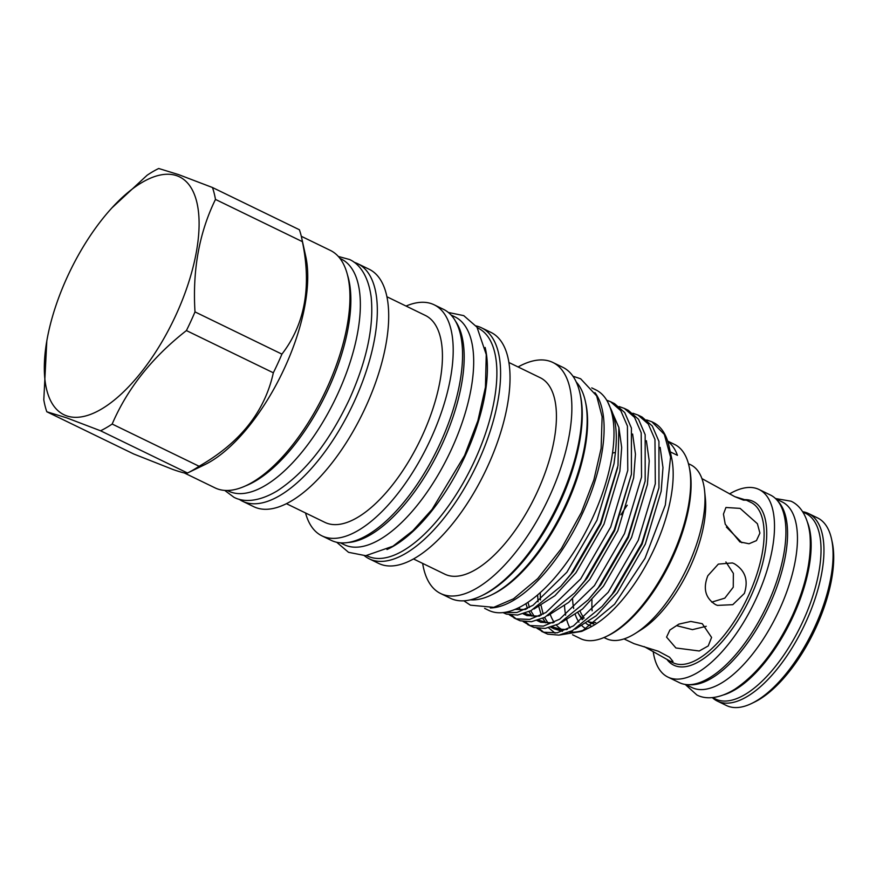 <?xml version="1.0" encoding="UTF-8"?>
<svg xmlns="http://www.w3.org/2000/svg" width="876" height="876" viewBox="0 0 876 876"><rect width="100%" height="100%" fill="white"/><g stroke="black" fill="none" stroke-linecap="round" stroke-linejoin="round"><path stroke-width="1.31" d="M712.582 697.581L715.539 699.026A103.193 44.687 -64.1 0 0 802.985 621.172A103.193 44.687 -64.1 0 0 805.734 513.38L802.777 511.934M723.872 694.81A103.193 44.687 -64.1 0 0 793.098 616.375A103.193 44.687 -64.1 0 0 807.573 522.534M685.623 684.485L691.963 687.561A103.193 44.687 -64.1 0 0 779.41 609.718A103.193 44.687 -64.1 0 0 782.158 501.926L775.808 498.838M688.93 684.671A103.193 44.687 -64.1 0 0 769.522 604.911A103.193 44.687 -64.1 0 0 778.008 501.324M366.737 555.636L367.427 555.975A126.648 54.838 -64.1 0 0 474.737 460.426A126.648 54.838 -64.1 0 0 478.11 328.139L477.431 327.799M386.973 549.537A126.648 54.838 -64.1 0 0 465.233 455.816A126.648 54.838 -64.1 0 0 485.14 347.476M340.359 542.824L344.224 544.697A126.648 54.838 -64.1 0 0 451.534 449.158A126.648 54.838 -64.1 0 0 454.918 316.86L451.052 314.988M347.892 542.518A126.648 54.838 -64.1 0 0 442.03 444.537A126.648 54.838 -64.1 0 0 455.465 321.098M301.64 237.757A149.161 64.594 115.9 0 1 302.406 241.656C311.703 286.846 304.881 324.339 281.919 354.134L194.998 311.9C192.424 270.06 199.257 232.567 215.474 199.421A149.161 64.594 115.9 0 0 212.463 187.508L299.384 229.742A149.161 64.594 115.9 0 1 301.64 237.757L305.768 256.504A132.002 57.159 115.9 0 1 281.897 373.614A132.002 57.159 115.9 0 1 204.59 464.762L187.497 473.007C186.763 473.785 181.89 472.613 172.9 469.47L133.743 453.998L46.811 411.775A149.161 64.594 115.9 0 1 43.8 399.861L46.811 340.95A132.232 57.258 115.9 0 1 110.913 208.992A132.232 57.258 115.9 0 1 176.919 175.769A132.232 57.258 115.9 0 1 175.966 314.977A132.232 57.258 115.9 0 1 66.51 415.804A132.232 57.258 115.9 0 1 46.811 340.95M301.3 236.29L330.383 250.416A132.002 57.159 115.9 0 1 325.5 391.211A132.002 57.159 115.9 0 1 217.587 488.95A132.002 57.159 115.9 0 1 215.014 487.866L184.223 472.909M281.919 354.134A149.161 64.594 115.9 0 1 273.334 372.793C264.771 411.676 240.024 442.829 199.093 466.262A149.161 64.594 115.9 0 1 187.497 473.007L100.565 430.784L66.598 417.83L46.811 411.775M199.093 466.262L112.172 424.039A149.161 64.594 115.9 0 1 100.565 430.784M112.172 424.039C127.436 388.495 152.183 357.331 186.413 330.57L273.334 372.793M194.998 311.9A149.161 64.594 115.9 0 1 186.413 330.57M212.463 187.508L178.496 174.565L158.709 168.499A149.161 64.594 115.9 0 0 147.113 175.244L111.942 207.864M227.234 490.472L228.494 491.086A128.991 55.856 -64.1 0 0 337.797 393.773A128.991 55.856 -64.1 0 0 341.235 259.033L339.965 258.409M245.138 486.049A128.991 55.856 -64.1 0 0 328.292 389.152A128.991 55.856 -64.1 0 0 347.564 275.217M503.547 612.521L516.939 612.51L533.002 605.305L566.892 572.225L596.961 520.256L614.01 463.689L615.423 452.476L612.521 453.012M607.736 402.007L618.883 427.532L617.985 465.627L600.432 523.322L570.867 574.152L560.76 586.372L531.042 610.627L517.606 615.051L506.405 614.109L502.966 612.587M610.189 407.603A118.348 51.246 115.9 0 1 615.423 452.476M509.416 614.908L516.194 618.861L529.641 619.431L545.956 612.499L580.668 578.916L610.725 526.947L627.774 470.379L627.424 426.065L620.766 410.658L610.539 401.701L606.74 400.233M610.539 401.701L614.514 403.628L624.73 412.585L631.399 427.992L631.41 474.332L614.207 530.013L584.642 580.843L574.536 593.063L544.806 617.317L531.382 621.741L520.169 620.788L513.982 617.941M523.18 621.599L529.969 625.552L543.405 626.121L559.72 619.19L594.432 585.595L624.489 533.637L641.539 477.07L641.188 432.755L634.531 417.348L624.303 408.391L619.146 406.563M624.303 408.391L628.278 410.318L638.505 419.275L645.163 434.682L645.174 481.023L627.972 536.703L598.407 587.533L588.3 599.753L558.57 623.997L545.146 628.431L533.944 627.479L527.757 624.632M536.955 628.289L543.733 632.242L557.169 632.811L573.484 625.88L608.196 592.285L638.265 540.328L655.314 483.76L654.963 439.434L648.295 424.028L638.067 415.082L632.91 413.253M638.067 415.082L642.042 417.009L652.27 425.966L658.938 441.373L658.949 487.713L641.736 543.394L612.171 594.224L602.064 606.433L572.346 630.687L558.91 635.122L547.708 634.169L541.521 631.322M516.03 618.806L511.715 615.226M529.794 625.486L525.49 621.916M651.843 421.761L653.266 422.462A118.348 51.246 115.9 0 1 669.056 446.3A118.348 51.246 115.9 0 1 670.578 457.119L664.326 434.397L651.843 421.761L646.674 419.943M543.558 632.176L539.255 628.596M531.141 611.514L530.965 610.66M559.852 634.98L581.773 631.377L614.613 604.177L645.01 558.319L665.322 505.036L670.578 457.119M669.056 446.3L671.574 457.732A107.89 46.713 115.9 0 1 652.051 553.446A107.89 46.713 115.9 0 1 588.869 627.95L581.773 631.377M585.365 629.494A107.89 46.713 115.9 0 1 569.531 632.012M562.195 629.713A107.89 46.713 115.9 0 1 556.326 625.07M554.158 622.288A107.89 46.713 115.9 0 1 550.314 614.656M548.584 627.785L555.088 633.173M667.643 441.077L674.673 444.493A107.89 46.713 115.9 0 1 689.062 466.229A107.89 46.713 115.9 0 1 669.549 561.943A107.89 46.713 115.9 0 1 606.367 636.447A107.89 46.713 115.9 0 1 582.496 639.458A107.89 46.713 115.9 0 1 580.383 638.571L572.521 634.75M670.282 451.863L677.444 455.345A107.89 46.713 -64.1 0 0 667.775 441.46M689.062 466.229L689.511 468.277A106.007 45.902 115.9 0 1 670.337 562.326A106.007 45.902 115.9 0 1 608.251 635.538L606.367 636.447M620.942 514.847A96.634 41.84 115.9 0 1 627.205 505.222M688.448 463.7L690.66 464.773A96.634 41.84 115.9 0 1 704.6 490.889A96.634 41.84 115.9 0 1 688.087 565.71A96.634 41.84 115.9 0 1 635.363 633.414A96.634 41.84 115.9 0 1 606.214 638.604L603.991 637.531M704.6 490.889L705.344 498.094A89.122 38.588 115.9 0 1 690.113 567.101A89.122 38.588 115.9 0 1 641.484 629.548L635.363 633.414M734.811 496.67L746.374 500.185L743.417 500.119L734.756 496.648L701.928 478.592M740.111 508.387L757.39 523.717L759.919 533.09L756.448 540.612L749.024 543.755L739.881 541.915L725.229 524.187L723.445 514.092L725.941 507.489L740.111 508.387M707.841 575.707L718.331 564.111L732.424 562.94L734.307 563.728C745.246 570.473 748.597 580.383 744.348 593.446L732.785 604.681L717.411 605.393L715.506 604.593C705.366 598.144 702.815 588.519 707.841 575.707M675.911 647.977L666.559 637.115L669.899 630.019L678.889 624.106L690.803 621.445L702.267 623.701L711.586 637.421L708.235 645.94L699.256 650.988L675.911 647.977M624.03 638.922L634.06 643.674L658.402 651.262L669.56 657.23L672.998 661.468L670.567 661.413L644.232 646.619M729.533 493.911A104.277 45.147 115.9 0 1 759.043 489.498A104.277 45.147 115.9 0 1 756.273 598.418A104.277 45.147 115.9 0 1 667.917 677.082A104.277 45.147 115.9 0 1 653.189 651.503M759.043 489.498L770.453 495.039A104.277 45.147 115.9 0 1 767.683 603.958A104.277 45.147 115.9 0 1 679.327 682.623L667.917 677.082M802.635 511.715A104.277 45.147 115.9 0 1 808.493 513.511A104.277 45.147 115.9 0 1 805.712 622.442A104.277 45.147 115.9 0 1 717.356 701.096A104.277 45.147 115.9 0 1 712.319 697.603M717.356 701.096L726.478 705.53A104.277 45.147 -64.1 0 0 751.597 703.483A104.277 45.147 -64.1 0 0 814.833 626.877A104.277 45.147 -64.1 0 0 831.521 538.959A104.277 45.147 -64.1 0 0 817.615 517.946L808.493 513.511M831.521 538.959L832.2 542.036A101.463 43.931 115.9 0 1 815.961 627.577A101.463 43.931 115.9 0 1 754.422 702.114L751.597 703.483M484.625 608.371L488.699 610.353A122.574 53.075 -64.1 0 0 592.559 517.891A122.574 53.075 -64.1 0 0 595.822 389.864L591.749 387.882M490.319 607.955A122.574 53.075 -64.1 0 0 582.671 513.084A122.574 53.075 -64.1 0 0 594.946 392.612M579.923 393.171L580.372 395.218A126.56 54.805 115.9 0 1 557.475 507.5A126.56 54.805 115.9 0 1 483.355 594.892L481.471 595.8A128.433 55.615 -64.1 0 0 556.687 507.116A128.433 55.615 -64.1 0 0 579.923 393.171A128.433 55.615 -64.1 0 0 562.786 367.296L552.822 362.445A128.433 55.615 115.9 0 1 548.08 499.451A128.433 55.615 115.9 0 1 443.081 594.541A128.433 55.615 115.9 0 1 440.573 593.49A128.433 55.615 115.9 0 1 422.648 563.399M440.573 593.49L450.538 598.33A128.433 55.615 -64.1 0 0 453.045 599.381A128.433 55.615 -64.1 0 0 481.471 595.8M585.332 401.241L585.781 403.288A120.976 52.385 115.9 0 1 563.903 510.62A120.976 52.385 115.9 0 1 493.046 594.158L491.162 595.067A122.848 53.195 -64.1 0 0 563.104 510.237A122.848 53.195 -64.1 0 0 585.332 401.241A122.848 53.195 -64.1 0 0 576.255 382.002M470.423 599.83A122.848 53.195 -64.1 0 0 491.162 595.067M518.088 366.956A128.433 55.615 115.9 0 1 550.314 361.405A128.433 55.615 115.9 0 1 552.822 362.445M508.912 362.5L540.24 377.72A109.204 47.282 115.9 0 1 536.211 494.195A109.204 47.282 115.9 0 1 446.935 575.05A109.204 47.282 115.9 0 1 444.8 574.163L413.483 558.943M476.106 325.938A128.433 55.615 115.9 0 1 479.052 326.781A128.433 55.615 115.9 0 1 481.559 327.821A128.433 55.615 115.9 0 1 476.807 464.817A128.433 55.615 115.9 0 1 371.818 559.917A128.433 55.615 115.9 0 1 369.311 558.866A128.433 55.615 115.9 0 1 364.46 555.756M481.559 327.821L490.987 332.409A128.433 55.615 115.9 0 1 486.246 469.405A128.433 55.615 115.9 0 1 381.257 564.505A128.433 55.615 115.9 0 1 378.75 563.454L369.311 558.866M406.048 306.053A128.433 55.615 115.9 0 1 431.66 303.753A128.433 55.615 115.9 0 1 434.167 304.804A128.433 55.615 115.9 0 1 429.415 441.8A128.433 55.615 115.9 0 1 324.427 536.889A128.433 55.615 115.9 0 1 321.919 535.849A128.433 55.615 115.9 0 1 305.527 512.964M434.167 304.804L443.519 309.348A128.433 55.615 115.9 0 1 438.777 446.344A128.433 55.615 115.9 0 1 333.789 541.434A128.433 55.615 115.9 0 1 331.281 540.393L321.919 535.849M386.94 296.767L425.386 315.459A115.019 49.801 115.9 0 1 421.137 438.142A115.019 49.801 115.9 0 1 327.109 523.3A115.019 49.801 115.9 0 1 324.865 522.359L286.408 503.678M354.156 262.307A132.002 57.159 115.9 0 1 355.185 262.647A132.002 57.159 115.9 0 1 357.758 263.72A132.002 57.159 115.9 0 1 352.886 404.515A132.002 57.159 115.9 0 1 244.973 502.255A132.002 57.159 115.9 0 1 242.4 501.171A132.002 57.159 115.9 0 1 239.049 499.21M357.758 263.72L369.135 269.239A132.002 57.159 115.9 0 1 364.252 410.045A132.002 57.159 115.9 0 1 256.35 507.773A132.002 57.159 115.9 0 1 253.766 506.7L242.4 501.171M726.39 527.056L741.906 542.759M725.897 561.965L733.365 573.353L733.256 587.216L724.813 598.155L711.739 602.13M706.242 626.285L692.478 629.647L677.159 625.803M592.121 610.791A96.634 41.84 115.9 0 1 591.99 599.83M586.329 628.935A96.634 41.84 115.9 0 1 582.102 625.891M578.959 622.168A96.634 41.84 115.9 0 1 575.335 614.733M573.692 608.513A96.634 41.84 115.9 0 1 572.575 598.845M572.674 632.198A107.89 46.713 115.9 0 1 571.776 630.972M569.926 627.939A107.89 46.713 115.9 0 1 566.805 620.033M565.644 615.138A107.89 46.713 115.9 0 1 564.527 605.82M215.474 199.421L302.406 241.656M583.164 618.905A89.363 38.697 115.9 0 1 578.083 612.959L580.449 617A92.068 39.869 -64.1 0 0 582.244 619.65M586.132 623.46A92.068 39.869 -64.1 0 0 590.621 625.836A92.068 39.869 -64.1 0 0 590.993 625.968M595.702 622.507A89.363 38.697 115.9 0 1 588.639 621.752M593.797 623.964A89.363 38.697 115.9 0 1 589.997 622.65L588.442 621.894M584.183 618.062A89.363 38.697 115.9 0 1 580.065 611.098M746.374 500.185L750.907 502.386A89.122 38.588 115.9 0 1 748.531 595.483A89.122 38.588 115.9 0 1 673.009 662.716L668.487 660.515M745.038 499.649A91.005 39.398 115.9 0 1 750.82 596.49A91.005 39.398 115.9 0 1 667.348 659.935M572.247 470.861A122.848 53.195 115.9 0 1 537.809 541.751M618.85 427.335L621.686 447.516L619.88 471.146L604.013 524.1L575.959 572.74L554.957 595.658L534.01 609.017M632.614 434.025L635.45 454.206L633.655 477.836L617.777 530.79L589.734 579.43L568.732 602.349L547.785 615.708M646.378 440.716L649.215 460.896L647.419 484.527L631.541 537.481L603.498 586.121L582.496 609.039L561.549 622.398M660.154 447.395L662.979 467.587L661.183 491.217L645.305 544.16L617.262 592.811L596.26 615.729L575.313 629.088M562.447 631.322L553.763 628.705M617.646 467.642L600.848 524.012L573.331 571.459L560.76 586.372M525.458 609.466L514.913 609.422M631.41 474.332L614.623 530.703L587.095 578.149L574.536 593.063M539.233 616.157L526.947 615.587L523.202 613.813M518.242 609.466L517.366 608.349M645.174 481.023L628.388 537.393L600.859 584.84L588.3 599.753M552.997 622.847L540.711 622.278L536.977 620.504M532.006 616.146L528.984 611.612M527.516 608.459L525.896 603.641M658.949 487.713L642.152 544.084L614.634 591.53L602.064 606.433M566.761 629.537L554.475 628.968L550.741 627.194M545.781 622.836L542.748 618.303M541.28 615.149L538.86 606.86M538.072 601.79L537.612 594.924M685.185 684.419L696.847 694.942C704.884 699.278 718.178 699.519 734.855 689.204C757.171 674.192 776.3 649.784 792.254 615.97C805.975 585.595 811.877 558.483 809.95 534.634C807.76 515.143 799.35 504.85 790.973 501.192L775.49 498.532M338.344 256.46L349.48 259.482C358.339 263.326 368.172 274.287 371.194 297.282C373.997 326.781 366.715 360.824 349.338 399.412C329.069 442.216 305.012 472.712 277.166 490.932C257.161 502.835 242.444 501.871 233.947 497.283L224.694 490.396M336.723 542.277L348.538 552.318L365.719 555.702L392.985 546.186L412.76 530.79L432.087 509.394L464.587 455.487L477.891 420.721L485.446 387.192L486.246 354.55L476.982 327.153L463.754 315.634L448.37 312.458M572.948 376.209L580.635 378.771L596.655 395.908L602.119 416.768L601.122 448.381L593.873 479.906L581.346 512.526L561.374 548.595L537.755 578.576L513.511 598.812L493.746 607.331L470.434 605.174L463.831 600.816M515.92 608.995L520.651 609.652L526.213 609.116M518.964 607.583L520.486 609.641M524.582 613.375L534.415 616.332L539.988 615.806M527.965 602.283L529.422 607.44M530.768 610.758L534.25 616.332M538.346 620.055L548.19 623.022L553.752 622.486M540.229 592.636L540.448 599.972M541.105 605.655L543.186 614.131M544.543 617.449L548.015 623.022M552.11 626.745L561.954 629.713L567.517 629.176M110.913 208.992L111.942 207.853"/></g></svg>
